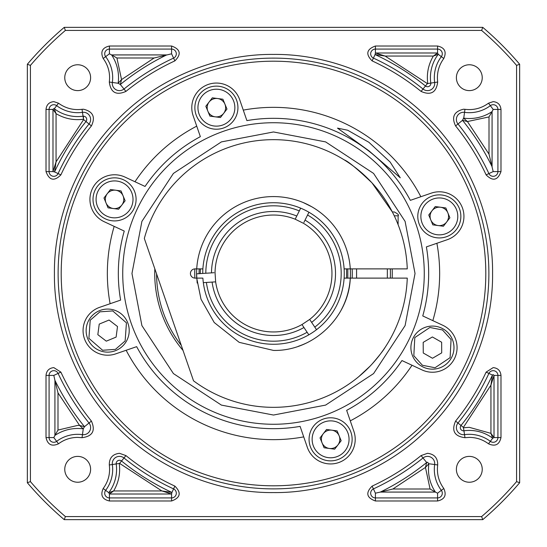 <?xml version="1.0" encoding="UTF-8"?>
<svg xmlns="http://www.w3.org/2000/svg" width="547" height="547" viewBox="0 0 547 547"><rect width="100%" height="100%" fill="white"/><g stroke="black" fill="none" stroke-linecap="round" stroke-linejoin="round"><path stroke-width="0.82" d="M99.951 401.054L100.751 402.141M110.077 413.792L114.849 419.166M401.054 447.049L402.141 446.249M413.792 436.923L419.166 432.151M447.049 145.946L446.249 144.866M436.923 133.208L432.157 127.841M132.791 110.432L131.82 111.28M392.356 211.962L394.264 211.962L392.356 211.962L371.96 182.835C357.369 168.955 348.138 161.303 344.268 159.895C348.09 161.269 357.321 168.92 371.96 182.835M371.96 364.165C378.927 356.104 383.338 350.47 385.191 347.249C383.331 350.477 378.921 356.111 371.96 364.165M197.173 283.045L196.578 273.835A76.922 76.922 0 0 1 196.715 268.885L195.04 268.885A4.615 4.615 0 0 0 190.424 273.5A4.615 4.615 0 0 0 195.04 278.115L196.715 278.115A76.922 76.922 0 0 1 196.578 273.835L202.732 273.438A70.768 70.768 0 0 1 332.385 234.246A70.768 70.768 0 0 1 308.829 334.819A70.768 70.768 0 0 1 203.327 282.649L215.641 281.855A58.461 58.461 0 0 0 301.985 324.549L303.961 327.516A62.016 62.016 0 0 1 212.086 282.088L212.086 282.088M202.882 278.115A70.768 70.768 0 0 0 273.5 344.268A70.768 70.768 0 0 1 202.882 278.115L196.715 278.115L201.009 299.223L214.205 322.504L239.183 342.34L273.5 350.422C312.925 351.345 348.842 317.527 350.285 278.115L344.118 278.115M358.729 376.698L369.984 366.258M350.285 278.115L407.262 278.115A133.844 133.844 0 0 1 193.529 380.821L144.326 238.451A133.844 133.844 0 0 1 407.262 268.885L350.285 268.885A76.922 76.922 0 0 1 341.266 309.889A76.922 76.922 0 0 0 273.5 196.578A76.922 76.922 0 0 0 196.715 268.885L202.882 268.885M344.118 268.885L350.285 268.885M347.051 161.68L350.217 163.82M214.041 272.707L211.491 272.878A62.016 62.016 0 0 1 296.775 216.017L300.665 208.154A70.768 70.768 0 0 1 308.939 212.243L307.571 215.005A67.691 67.691 0 0 1 314.798 327.133L316.515 329.697M296.775 216.017L295.195 219.21A58.461 58.461 0 0 0 215.046 272.645L215.641 281.855M295.64 218.308L295.195 219.21L303.469 223.306A58.461 58.461 0 0 1 309.67 319.427L301.985 324.549M303.394 202.622L311.667 206.718M305.759 343.331A76.922 76.922 0 0 1 298.3 346.313A76.922 76.922 0 0 0 305.759 343.331M347.817 268.885L347.817 278.115M199.183 268.885L199.04 273.678L196.578 273.835A76.922 76.922 0 0 1 196.715 268.885M346.586 268.885L346.586 278.115M200.27 273.596L200.414 268.885M308.829 334.819L307.12 332.255A67.691 67.691 0 0 1 206.404 282.45M303.961 327.516L307.12 332.255M303.913 222.397L305.048 220.113A62.016 62.016 0 0 1 311.646 322.395L314.798 327.133M307.571 215.005L305.048 220.113M311.646 322.395L309.67 319.427M202.732 273.438L205.809 273.24A67.691 67.691 0 0 1 299.298 210.916M211.491 272.878L205.809 273.24M447.549 236.304A21.538 21.538 0 0 1 419.419 224.626A21.538 21.538 0 0 1 431.104 196.496A21.538 21.538 0 0 1 459.234 208.175A21.538 21.538 0 0 1 447.549 236.304A21.538 21.538 0 0 1 419.419 224.626A21.538 21.538 0 0 1 431.104 196.496A21.538 21.538 0 0 1 459.234 208.175A21.538 21.538 0 0 1 447.549 236.304M435.802 207.867A9.231 9.231 0 0 1 446.646 222.027A9.231 9.231 0 0 1 430.797 219.928A9.231 9.231 0 0 1 435.802 207.867M428.759 214.998L432.827 224.851L443.398 226.253L449.894 217.802L445.826 207.949L435.255 206.547L428.759 214.998M338.825 459.234A21.538 21.538 0 0 1 310.696 447.549A21.538 21.538 0 0 1 322.374 419.419A21.538 21.538 0 0 1 350.504 431.104A21.538 21.538 0 0 1 338.825 459.234A21.538 21.538 0 0 1 310.696 447.549A21.538 21.538 0 0 1 322.374 419.419A21.538 21.538 0 0 1 350.504 431.104A21.538 21.538 0 0 1 338.825 459.234A21.538 21.538 0 0 1 310.696 447.549A21.538 21.538 0 0 1 322.374 419.419A21.538 21.538 0 0 1 350.504 431.104A21.538 21.538 0 0 1 338.825 459.234A21.538 21.538 0 0 1 310.696 447.549A21.538 21.538 0 0 1 322.374 419.419A21.538 21.538 0 0 1 350.504 431.104A21.538 21.538 0 0 1 338.825 459.234M327.072 430.797A9.231 9.231 0 0 1 337.916 444.95A9.231 9.231 0 0 1 322.067 442.851A9.231 9.231 0 0 1 331.81 430.174A9.231 9.231 0 0 1 334.121 447.856A9.231 9.231 0 0 1 323.284 433.703A9.231 9.231 0 0 1 327.072 430.797M320.029 437.928L324.104 447.774L334.668 449.176L341.164 440.725L337.096 430.879L326.532 429.477L320.029 437.928L324.104 447.774L334.668 449.176L341.164 440.725L337.096 430.879L326.532 429.477L320.029 437.928M224.626 127.581A21.538 21.538 0 0 1 196.496 115.896A21.538 21.538 0 0 1 208.175 87.766A21.538 21.538 0 0 1 236.304 99.451A21.538 21.538 0 0 1 224.626 127.581A21.538 21.538 0 0 1 196.496 115.896A21.538 21.538 0 0 1 208.175 87.766A21.538 21.538 0 0 1 236.304 99.451A21.538 21.538 0 0 1 224.626 127.581M212.879 99.144A9.231 9.231 0 0 1 223.716 113.297A9.231 9.231 0 0 1 207.867 111.198A9.231 9.231 0 0 1 212.879 99.144M205.836 106.275L209.904 116.121L220.468 117.523L226.971 109.072L222.896 99.226L212.332 97.824L205.836 106.275M122.774 219.285A21.538 21.538 0 0 1 94.645 207.607A21.538 21.538 0 0 1 106.323 179.478A21.538 21.538 0 0 1 134.459 191.156A21.538 21.538 0 0 1 122.774 219.285A21.538 21.538 0 0 1 94.645 207.607A21.538 21.538 0 0 1 106.323 179.478A21.538 21.538 0 0 1 134.459 191.156A21.538 21.538 0 0 1 122.774 219.285M111.027 190.848A9.231 9.231 0 0 1 121.865 205.009A9.231 9.231 0 0 1 106.022 202.903A9.231 9.231 0 0 1 111.027 190.848M103.985 197.98L108.053 207.833L118.617 209.234L125.119 200.783L121.044 190.93L110.48 189.529L103.985 197.98M99.451 310.696A21.538 21.538 0 0 1 127.581 322.374A21.538 21.538 0 0 1 115.896 350.504A21.538 21.538 0 0 1 87.766 338.825A21.538 21.538 0 0 1 99.451 310.696A21.538 21.538 0 0 0 87.766 338.825A21.538 21.538 0 0 0 115.896 350.504M117.509 326.532L109.072 320.043L117.509 326.532L116.114 337.089A10.646 10.646 0 0 1 116.101 337.102L106.296 341.157A10.646 10.646 0 0 1 106.275 341.15L97.831 334.661L99.233 324.111A10.646 10.646 0 0 1 99.246 324.091L109.051 320.043A10.646 10.646 0 0 1 109.072 320.043M443.097 328.897A21.538 21.538 0 0 1 451.172 358.264A21.538 21.538 0 0 1 421.805 366.346A21.538 21.538 0 0 1 413.723 336.973A21.538 21.538 0 0 1 443.097 328.897A21.538 21.538 0 0 0 413.723 336.973A21.538 21.538 0 0 0 421.805 366.346M441.702 352.883L441.634 342.237L441.702 352.883L432.52 358.264A10.646 10.646 0 0 1 432.499 358.264L423.275 353.02A10.646 10.646 0 0 1 423.269 353.006L423.193 342.36L432.376 336.973A10.646 10.646 0 0 1 432.403 336.973L441.62 342.217A10.646 10.646 0 0 1 441.634 342.237M273.5 54.426C325.417 53.784 385.498 75.096 428.41 118.59C471.897 161.502 493.216 221.576 492.573 273.5C493.216 325.417 471.904 385.498 428.41 428.41C385.498 471.897 325.424 493.216 273.5 492.573C221.583 493.216 161.502 471.904 118.59 428.41C75.103 385.498 53.784 325.424 54.426 273.5C53.784 221.583 75.096 161.502 118.59 118.59C161.502 75.103 221.576 53.784 273.5 54.426M273.5 58.119A215.381 215.381 0 0 1 488.881 273.5A215.381 215.381 0 0 1 273.5 488.881A215.381 215.381 0 0 1 58.119 273.5A215.381 215.381 0 0 1 273.5 58.119M77.688 437.388C70.597 437.443 64.197 439.583 58.495 443.802C51.808 446.79 47.651 444.718 46.016 437.573L46.016 375.406C46.502 370.702 49.1 368.104 53.811 367.611L60.881 372.124C69.038 389.696 79.219 406.018 91.411 421.074C95.684 430.776 92.559 436.315 82.043 437.689L77.688 437.388M455.589 125.926C451.33 117.058 453.983 111.492 463.555 109.215L464.957 109.311C473.606 110.371 481.456 108.333 488.505 103.198L493.189 101.633C497.893 102.118 500.491 104.716 500.984 109.427L500.984 171.594C497.743 180.455 492.792 181.549 486.119 174.876C477.962 157.304 467.781 140.982 455.589 125.926L457.976 123.991A7.186 7.186 0 0 1 464.54 112.354L464.957 109.311M273.5 131.964L221.398 141.899L173.42 173.42L141.899 221.398L131.964 273.5L141.899 325.602L173.42 373.58L221.398 405.101L273.5 415.036L325.602 405.101L373.58 373.58L405.101 325.602L415.036 273.5L405.101 221.398L373.58 173.42L325.602 141.899L273.5 131.964M57.996 392.876L57.996 430.072L77.688 425.409L79.582 425.45L83.26 428.862L84.491 426.681L79.582 425.45L57.996 392.876L54.926 380.343A243.292 243.292 0 0 0 84.491 426.681L89.024 423.009A7.186 7.186 0 0 1 82.46 434.646L82.043 437.689M119.26 463.582C120.511 473.346 118.644 482.461 113.653 490.939L108.771 492.697L109.427 494.009L113.653 490.939L161.864 490.939L171.594 494.009L171.936 492.444L161.864 490.939L119.602 463.391L112.354 464.54A7.186 7.186 0 0 1 123.991 457.976A237.453 237.453 0 0 0 173.584 488.902A4.725 4.725 0 0 1 171.594 497.914L171.594 500.984L109.427 500.984C102.282 499.349 100.21 495.192 103.198 488.505C108.333 481.456 110.371 473.606 109.311 464.957C109.195 458.017 112.579 454.133 119.472 453.306L125.926 455.589C140.982 467.781 157.304 477.962 174.876 486.119C181.549 492.785 180.455 497.743 171.594 500.984M83.417 119.26C73.654 120.511 64.539 118.644 56.061 113.653L54.303 108.771L53.811 108.607L52.991 109.427L56.061 113.653L56.061 161.864L52.991 171.594L54.556 171.936L56.061 161.864L83.609 119.602L82.46 112.354A7.186 7.186 0 0 1 89.024 123.991A237.453 237.453 0 0 0 58.098 173.584A4.725 4.725 0 0 1 49.086 171.594L46.016 171.594L46.016 109.427C46.502 104.716 49.1 102.118 53.811 101.633L58.495 103.198C65.544 108.333 73.394 110.371 82.043 109.311L83.445 109.215C93.017 111.492 95.67 117.058 91.411 125.926C79.219 140.982 69.038 157.304 60.881 174.876C54.215 181.549 49.257 180.455 46.016 171.594M463.582 427.74L469.312 427.344L490.939 433.347L492.697 438.229L494.009 437.573L490.939 433.347L490.939 385.136L494.009 375.406L493.189 374.599L492.444 375.064L490.939 385.136L463.391 427.398L464.54 434.646A7.186 7.186 0 0 1 457.976 423.009A237.453 237.453 0 0 0 488.902 373.416A4.725 4.725 0 0 1 497.914 375.406L500.984 375.406L500.984 437.573C499.349 444.718 495.192 446.79 488.505 443.802C482.803 439.583 476.403 437.443 469.312 437.388L464.957 437.689C454.441 436.315 451.316 430.783 455.589 421.074C467.781 406.018 477.962 389.696 486.119 372.124L493.189 367.611C497.893 368.097 500.491 370.695 500.984 375.406M368.883 142.275L390.141 162.042L400.267 177.802L368.883 150.767L337.499 128.128L347.673 130.227L368.883 142.275M469.312 456.389A12.923 12.923 0 0 1 482.235 469.312A12.923 12.923 0 0 1 469.312 482.235A12.923 12.923 0 0 1 456.389 469.312A12.923 12.923 0 0 1 469.312 456.389M469.312 64.765A12.923 12.923 0 0 1 482.235 77.688A12.923 12.923 0 0 1 469.312 90.611A12.923 12.923 0 0 1 456.389 77.688A12.923 12.923 0 0 1 469.312 64.765M77.688 456.389A12.923 12.923 0 0 1 90.611 469.312A12.923 12.923 0 0 1 77.688 482.235A12.923 12.923 0 0 1 64.765 469.312A12.923 12.923 0 0 1 77.688 456.389M77.688 64.765A12.923 12.923 0 0 1 90.611 77.688A12.923 12.923 0 0 1 77.688 90.611A12.923 12.923 0 0 1 64.765 77.688A12.923 12.923 0 0 1 77.688 64.765M243.278 110.118L246.895 120.62A155.177 155.177 0 0 1 410.346 200.346L431.316 193.125A24.615 24.615 0 0 1 463.603 212.339A24.615 24.615 0 0 1 447.343 239.675L426.38 246.895A155.177 155.177 0 0 1 422.756 315.94L442.851 325.308A24.615 24.615 0 0 1 454.762 358.025A24.615 24.615 0 0 1 422.045 369.929L401.949 360.555A155.177 155.177 0 0 1 346.654 410.346L353.875 431.316A24.615 24.615 0 0 1 338.614 462.598A24.615 24.615 0 0 1 307.325 447.343L300.105 426.38A155.177 155.177 0 0 1 136.654 346.654L115.684 353.875A24.615 24.615 0 0 1 84.402 338.614A24.615 24.615 0 0 1 99.657 307.325L120.62 300.105A155.177 155.177 0 0 1 124.244 231.06L104.149 221.692A24.615 24.615 0 0 1 114.549 174.766A24.615 24.615 0 0 1 124.955 177.071L145.051 186.445A155.177 155.177 0 0 1 200.346 136.654L193.125 115.684A24.615 24.615 0 0 1 216.4 83.055A24.615 24.615 0 0 1 239.675 99.657L243.278 110.118A166.151 166.151 0 0 1 420.855 196.729M273.5 122.733A150.767 150.767 0 0 1 424.267 273.5A150.767 150.767 0 0 1 273.5 424.267A150.767 150.767 0 0 1 122.733 273.5A150.767 150.767 0 0 1 273.5 122.733M463.555 118.131L462.509 120.319L467.418 121.55L463.555 118.131M488.505 103.198L490.351 105.653A34.994 34.994 0 0 1 464.54 112.354L463.74 118.138A40.834 40.834 0 0 0 492.074 111.588L493.189 109.427L490.351 105.653A4.725 4.725 0 0 1 497.914 109.427L497.914 171.594A4.725 4.725 0 0 1 488.902 173.584A237.453 237.453 0 0 0 457.976 123.991L462.509 120.319A243.292 243.292 0 0 1 492.074 166.657L492.074 111.588L489.004 116.928L467.418 121.55L489.004 154.124L493.189 171.594L486.119 174.876M427.528 462.222L426.681 462.509L425.45 467.418L428.862 463.74L427.528 462.222M273.5 61.196A212.304 212.304 0 0 1 485.804 273.5A212.304 212.304 0 0 1 273.5 485.804A212.304 212.304 0 0 1 61.196 273.5A212.304 212.304 0 0 1 273.5 61.196M390.332 268.885A116.921 116.921 0 0 1 390.332 278.115M392.178 268.885A118.767 118.767 0 0 1 392.178 278.115M64.252 27.35L482.748 27.35A323.072 323.072 0 0 1 519.65 64.252L519.65 482.748A323.072 323.072 0 0 1 482.748 519.65L64.252 519.65A323.072 323.072 0 0 1 27.35 482.748L27.35 64.252A323.072 323.072 0 0 1 64.252 27.35L65.387 30.427L481.613 30.427A319.995 319.995 0 0 1 516.573 65.387L519.65 64.252M482.748 27.35L481.613 30.427M27.35 64.252L30.427 65.387A319.995 319.995 0 0 1 65.387 30.427M30.427 65.387L30.427 481.613L27.35 482.748M64.252 519.65L65.387 516.573A319.995 319.995 0 0 1 30.427 481.613M65.387 516.573L481.613 516.573L482.748 519.65M519.65 482.748L516.573 481.613A319.995 319.995 0 0 1 481.613 516.573M516.573 481.613L516.573 65.387M125.926 91.411C116.224 95.684 110.685 92.559 109.311 82.043C110.371 73.394 108.333 65.544 103.198 58.495C100.21 51.808 102.282 47.651 109.427 46.016L171.594 46.016C180.455 49.257 181.549 54.208 174.876 60.881C157.304 69.038 140.982 79.219 125.926 91.411L123.991 89.024A7.186 7.186 0 0 1 112.354 82.46L109.311 82.043M437.689 464.957C436.629 473.606 438.667 481.456 443.802 488.505C446.79 495.192 444.718 499.349 437.573 500.984L375.406 500.984C366.545 497.743 365.451 492.792 372.124 486.119C389.696 477.962 406.018 467.781 421.074 455.589L427.528 453.306C434.421 454.133 437.805 458.017 437.689 464.957L434.646 464.54A34.994 34.994 0 0 0 441.347 490.351A4.725 4.725 0 0 1 437.573 497.914L375.406 497.914A4.725 4.725 0 0 1 373.416 488.902A237.453 237.453 0 0 0 423.009 457.976A7.186 7.186 0 0 1 434.646 464.54L428.862 463.74A40.834 40.834 0 0 0 435.412 492.074L437.573 493.189L437.573 500.984M437.573 46.016C444.718 47.651 446.79 51.808 443.802 58.495C438.667 65.544 436.629 73.394 437.689 82.043C436.315 92.559 430.783 95.684 421.074 91.411C406.018 79.219 389.696 69.038 372.124 60.881C365.451 54.215 366.545 49.257 375.406 46.016L437.573 46.016L437.573 49.086A4.725 4.725 0 0 1 441.347 56.649A34.994 34.994 0 0 0 434.646 82.46A7.186 7.186 0 0 1 423.009 89.024A237.453 237.453 0 0 0 373.416 58.098A4.725 4.725 0 0 1 375.406 49.086L375.406 46.016M303.722 436.882A166.151 166.151 0 0 1 126.145 350.271M110.118 303.722A166.151 166.151 0 0 1 114.173 226.362M134.979 181.748A166.151 166.151 0 0 1 196.729 126.145M436.882 243.278A166.151 166.151 0 0 1 432.827 320.638M412.021 365.252A166.151 166.151 0 0 1 350.271 420.855M46.016 375.406L53.811 375.406L54.926 380.343L54.926 435.412L53.811 437.573L49.086 437.573L49.086 375.406A4.725 4.725 0 0 1 58.098 373.416A237.453 237.453 0 0 0 89.024 423.009L91.411 421.074M103.198 58.495L105.653 56.649A34.994 34.994 0 0 1 112.354 82.46L118.138 83.26L120.319 84.491L121.55 79.582L118.138 83.26A40.834 40.834 0 0 0 111.588 54.926L109.427 53.811L109.427 49.086L171.594 49.086A4.725 4.725 0 0 1 173.584 58.098A237.453 237.453 0 0 0 123.991 89.024L120.319 84.491A243.292 243.292 0 0 1 166.657 54.926L111.588 54.926L116.928 57.996L121.55 79.582L154.124 57.996L171.594 53.811L174.876 60.881M372.124 486.119L375.406 493.189L380.343 492.074A243.292 243.292 0 0 0 426.681 462.509L421.074 455.589M375.406 52.991L375.064 54.556L385.136 56.061L375.406 52.991L375.406 49.086L437.573 49.086L437.573 52.991L433.347 56.061L438.229 54.303L437.573 52.991L375.406 52.991M57.996 430.072L54.926 435.412A40.834 40.834 0 0 1 83.26 428.862L82.46 434.646A34.994 34.994 0 0 0 56.649 441.347A4.725 4.725 0 0 1 49.086 437.573L46.016 437.573M392.876 489.004L380.343 492.074L435.412 492.074L430.072 489.004L425.45 467.418L392.876 489.004L430.072 489.004M427.74 83.417C426.489 73.654 428.356 64.539 433.347 56.061L385.136 56.061L427.398 83.609L437.689 82.043M181.276 345.369A116.921 116.921 0 0 1 156.579 273.903M183.033 350.449A118.767 118.767 0 0 1 154.822 268.823M398.113 224.653L398.113 215.812L394.271 215.812M194.869 278.115A78.768 78.768 0 0 1 194.869 268.885M352.131 268.885A78.768 78.768 0 0 1 352.131 278.115M446.379 233.466A18.461 18.461 0 0 1 422.263 223.45A18.461 18.461 0 0 1 432.28 199.34A18.461 18.461 0 0 1 456.389 209.351A18.461 18.461 0 0 1 446.379 233.466M337.649 456.389A18.461 18.461 0 0 1 313.534 446.379A18.461 18.461 0 0 1 323.55 422.263A18.461 18.461 0 0 1 347.66 432.28A18.461 18.461 0 0 1 337.649 456.389A18.461 18.461 0 0 1 313.534 446.379A18.461 18.461 0 0 1 323.55 422.263A18.461 18.461 0 0 1 347.66 432.28A18.461 18.461 0 0 1 337.649 456.389M223.45 124.737A18.461 18.461 0 0 1 199.34 114.72A18.461 18.461 0 0 1 209.351 90.611A18.461 18.461 0 0 1 233.466 100.621A18.461 18.461 0 0 1 223.45 124.737M121.598 216.441A18.461 18.461 0 0 1 97.489 206.431A18.461 18.461 0 0 1 107.499 182.315A18.461 18.461 0 0 1 131.615 192.332A18.461 18.461 0 0 1 121.598 216.441M99.916 311.831L112.73 310.928L126.439 322.846L125.14 340.959L115.431 349.369L102.617 350.265L88.908 338.354L90.207 320.234L99.916 311.831M442.489 329.964L451.07 339.516L450.106 357.656L435.015 367.762L422.414 365.273L413.826 355.721L414.797 337.581L429.887 327.475L442.489 329.964M58.495 443.802L53.811 437.573M109.311 464.957L112.354 464.54A34.994 34.994 0 0 1 105.653 490.351L108.771 492.697A38.899 38.899 0 0 0 116.217 464.006A3.282 3.282 0 0 1 121.537 461.005A241.357 241.357 0 0 0 171.936 492.444L174.876 486.119M82.043 109.311L82.46 112.354A34.994 34.994 0 0 1 56.649 105.653L54.303 108.771A38.899 38.899 0 0 0 82.994 116.217A3.282 3.282 0 0 1 83.445 116.19L83.445 119.26M46.016 109.427L49.086 109.427A4.725 4.725 0 0 1 56.649 105.653L58.495 103.198M486.119 372.124L492.444 375.064A241.357 241.357 0 0 1 461.005 425.463A3.282 3.282 0 0 0 464.006 430.783A38.899 38.899 0 0 1 492.697 438.229L490.351 441.347A34.994 34.994 0 0 0 464.54 434.646L464.957 437.689M119.602 463.391L125.926 455.589M83.609 119.602L85.995 121.537A3.282 3.282 0 0 0 83.445 116.19M49.086 109.427L52.991 109.427L52.991 171.594L49.086 171.594L49.086 109.427M60.881 372.124L53.811 375.406M103.198 488.505L105.653 490.351A4.725 4.725 0 0 0 109.427 497.914L109.427 494.009L171.594 494.009L171.594 497.914L109.427 497.914L109.427 500.984M171.594 46.016L171.594 53.811M109.427 46.016L109.427 49.086A4.725 4.725 0 0 0 105.653 56.649L109.427 53.811M500.984 171.594L493.189 171.594M500.984 109.427L493.189 109.427M375.406 500.984L375.406 493.189M443.802 488.505L437.573 493.189M60.881 174.876L54.556 171.936A241.357 241.357 0 0 1 85.995 121.537L91.411 125.926M372.124 60.881L375.064 54.556A241.357 241.357 0 0 1 425.463 85.995A3.282 3.282 0 0 0 430.783 82.994A38.899 38.899 0 0 1 438.229 54.303L443.802 58.495M421.074 91.411L427.398 83.609M455.589 421.074L463.391 427.398M488.505 443.802L490.351 441.347A4.725 4.725 0 0 0 497.914 437.573L494.009 437.573L494.009 375.406L497.914 375.406L497.914 437.573L500.984 437.573M154.124 57.996L116.928 57.996M489.004 154.124L489.004 116.928M356.576 278.115L356.576 268.885M387.344 278.115L387.344 268.885M398.113 215.812C399.194 215.128 397.915 213.85 394.264 211.962"/></g></svg>
